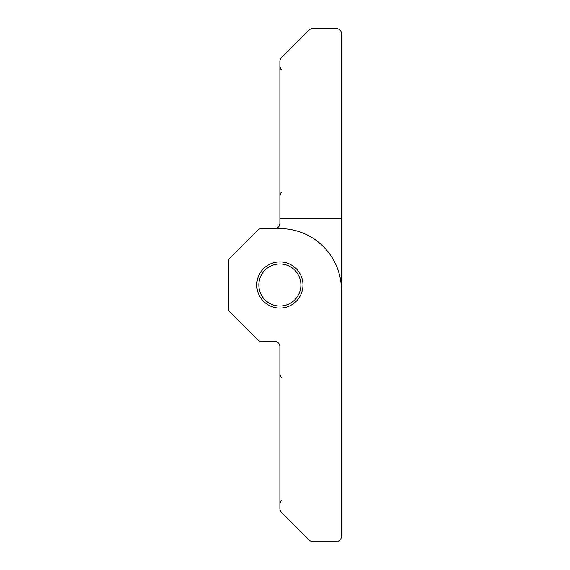 <?xml version="1.0" encoding="UTF-8"?>
<svg xmlns="http://www.w3.org/2000/svg" width="570" height="570" viewBox="0 0 570 570"><rect width="100%" height="100%" fill="white"/><g stroke="black" fill="none" stroke-linecap="round" stroke-linejoin="round"><path stroke-width="0.85" d="M279.87 223.44A5.13 5.13 0 0 1 274.74 228.57A5.13 5.13 0 0 0 279.87 223.44L279.87 218.31L341.43 218.31L341.43 279.87A61.56 61.56 0 0 1 341.216 285M274.74 228.57L261.473 228.57L274.74 228.57M228.57 261.473L228.57 310.65L257.847 339.927L230.073 312.153A5.13 5.13 0 0 1 228.57 308.527L228.57 259.35L257.847 230.073L230.073 257.847M261.473 341.43L274.74 341.43A5.13 5.13 0 0 1 279.87 346.56A5.13 5.13 0 0 0 274.74 341.43L261.473 341.43A5.13 5.13 0 0 1 257.847 339.927M279.87 218.31L279.87 61.403A5.13 5.13 0 0 1 281.373 57.777L309.147 30.003A5.13 5.13 0 0 1 312.773 28.5L336.3 28.5A5.13 5.13 0 0 1 341.43 33.63L341.43 218.31M280.077 194.363L279.87 195.809L281.373 192.183L280.497 193.351M256.785 285A23.085 23.085 0 0 0 279.87 308.085A23.085 23.085 0 0 0 302.955 285A23.085 23.085 0 0 0 279.87 261.915A23.085 23.085 0 0 0 256.785 285M279.87 346.56L279.87 508.597A5.13 5.13 0 0 0 281.373 512.223L309.147 539.997A5.13 5.13 0 0 0 312.773 541.5L336.3 541.5A5.13 5.13 0 0 0 341.43 536.37L341.43 290.13A61.56 61.56 0 0 0 279.87 228.57L261.473 228.57L279.87 228.57M341.43 290.13L341.43 351.69M257.847 230.073A5.13 5.13 0 0 1 261.473 228.57M300.903 285A21.033 21.033 0 0 0 279.87 263.967A21.033 21.033 0 0 0 258.837 285A21.033 21.033 0 0 0 279.87 306.033A21.033 21.033 0 0 0 300.903 285M280.497 68.849L281.373 70.017L279.87 66.391L280.077 67.837M280.077 375.637L279.87 374.191L281.373 377.817M280.077 502.163L279.87 503.609L281.373 499.983"/></g></svg>
